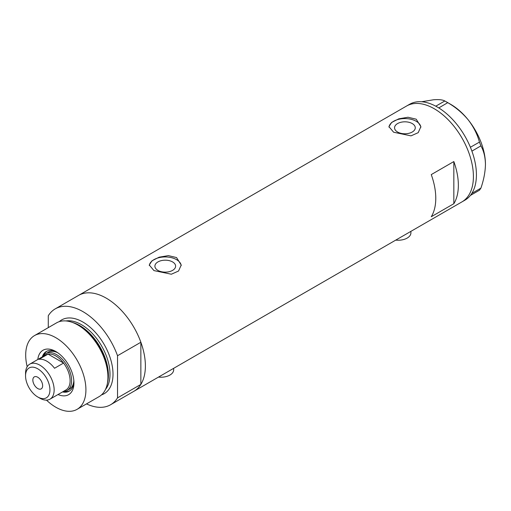 <?xml version="1.0" encoding="UTF-8"?>
<svg xmlns="http://www.w3.org/2000/svg" width="511" height="511" viewBox="0 0 511 511"><rect width="100%" height="100%" fill="white"/><g stroke="black" fill="none" stroke-linecap="round" stroke-linejoin="round"><path stroke-width="0.77" d="M410.908 231.355L410.908 232.869A12.775 7.378 180 0 1 395.738 240.113M173.657 368.329L173.657 369.849A12.775 7.378 180 0 1 158.487 377.092M172.577 261.932A10.361 5.979 -0 0 0 161.291 260.636A10.361 5.979 -0 0 0 154.897 266.161A10.361 5.979 -0 0 0 157.925 270.389A10.361 5.979 -0 0 0 169.218 271.686A10.361 5.979 -0 0 0 175.612 266.161A10.361 5.979 -0 0 0 172.577 261.932M412.236 123.566A10.361 5.979 -0 0 0 400.95 122.27A10.361 5.979 -0 0 0 394.556 127.795A10.361 5.979 -0 0 0 397.59 132.023A10.361 5.979 -0 0 0 408.877 133.32A10.361 5.979 -0 0 0 415.271 127.795A10.361 5.979 -0 0 0 412.236 123.566M416.203 119.191L408.008 117.249L398.816 118.82L391.63 122.436L388.941 126.658L393.623 132.228L410.997 135.862L418.196 132.668L420.879 126.658L416.203 119.191M420.853 127.277A15.969 9.217 -0 0 0 416.203 121.273A15.969 9.217 -0 0 0 399.315 119.159A15.969 9.217 -0 0 0 388.98 127.156M176.544 257.557L168.343 255.615L159.157 257.186L151.971 260.802L149.282 265.024L153.958 270.594L171.338 274.228L178.537 271.034L181.22 265.024L176.544 257.557M181.194 265.643A15.969 9.217 -0 0 0 176.544 259.639A15.969 9.217 -0 0 0 159.649 257.525A15.969 9.217 -0 0 0 149.321 265.522M431.258 216.747L453.838 203.71A55.354 31.957 -120 0 0 453.838 161.559L431.258 174.596A55.354 31.957 60 0 1 431.258 216.747M48.283 327.634L48.283 315.747A55.354 31.957 -120 0 1 55.226 308.874A55.354 31.957 -120 0 1 82.903 311.614A55.354 31.957 -120 0 1 117.53 355.726L140.864 342.255A55.354 31.957 -120 0 0 106.237 298.143A55.354 31.957 -120 0 0 78.566 295.403A55.354 31.957 60 0 1 106.237 298.143A55.354 31.957 60 0 1 142.403 346.918A55.354 31.957 60 0 1 133.914 391.273A55.354 31.957 -120 0 0 140.864 384.406L117.53 397.877A55.354 31.957 -120 0 1 110.58 404.75L461.944 201.89A55.354 31.957 -120 0 0 473.41 176.55A55.354 31.957 -120 0 0 449.246 120.845A55.354 31.957 -120 0 0 406.59 106.02A55.354 31.957 60 0 1 434.267 108.76A55.354 31.957 60 0 1 470.427 157.535A55.354 31.957 60 0 1 461.944 201.89L464.953 200.152A55.354 31.957 -120 0 0 470.395 195.426A55.354 31.957 -120 0 0 470.938 194.717L471.41 194.046A55.354 31.957 -120 0 0 471.902 193.279A55.354 31.957 -120 0 0 476.418 174.813A55.354 31.957 -120 0 0 471.902 151.128A55.354 31.957 -120 0 0 471.41 149.793L470.938 148.58A55.354 31.957 -120 0 0 470.395 147.251L479.452 142.103L480.908 145.871C483.783 150.905 485.297 157.075 485.45 164.382C485.29 171.894 483.776 179.815 480.908 188.144L479.452 190.22L470.395 195.426M453.838 203.71L453.838 161.559M470.439 195.419L470.938 194.717M480.908 145.871L471.902 151.128M471.902 151.071L471.41 149.793M447.745 102.666L438.783 107.923A55.354 31.957 -120 0 0 437.748 107.297L436.803 106.748A55.354 31.957 -120 0 0 435.774 106.186L444.826 100.98L447.745 102.666C455.563 107.189 462.359 112.886 468.14 119.766C473.518 126.728 477.287 134.176 479.452 142.103M438.738 107.866L437.748 107.297M471.41 194.046L471.902 193.343L480.908 188.144M470.938 148.58L470.439 147.309M436.803 106.748L435.819 106.179M421.62 101.753L433.513 99.773C438.892 99.364 442.667 99.766 444.826 100.98M446.314 101.804L450.823 104.41A48.967 28.271 60 0 1 468.14 119.766A48.967 28.271 60 0 1 485.45 164.382M470.395 147.251A55.354 31.957 -120 0 0 438.783 107.923M435.774 106.186A55.354 31.957 -120 0 0 409.598 104.276L55.226 308.874M37.808 359.495A25.652 14.813 60 0 1 55.808 351.511L55.808 351.511A25.652 14.813 60 0 1 73.948 382.931A25.652 14.813 60 0 1 58.03 394.524M56.817 352.124A22.886 13.216 -120 0 0 46.322 351.504A22.886 13.216 -120 0 0 42.298 356.902M57.8 352.788A21.29 12.29 -120 0 0 48.175 352.277L45.92 353.58A21.29 12.29 60 0 1 56.561 354.634A21.29 12.29 60 0 1 70.467 373.4A21.29 12.29 60 0 1 67.203 390.455A21.29 12.29 60 0 1 63.351 391.452M46.859 351.223A22.886 13.216 -120 0 0 43.512 355.822M71.489 322.096L72.92 322.569A41.238 23.806 60 0 1 79.064 325.36A41.238 23.806 60 0 1 107.572 382.579L107.259 384.055A42.579 24.585 -120 0 0 77.825 324.977A42.579 24.585 -120 0 0 71.489 322.096A42.579 24.585 -120 0 0 56.536 322.869L34.518 335.58A42.579 24.585 -120 0 0 27.179 366.694M46.482 400.126A42.579 24.585 -120 0 0 55.808 407.222A42.579 24.585 -120 0 0 77.097 409.33L99.115 396.619A42.579 24.585 -120 0 0 107.259 384.055M77.097 409.33A42.579 24.585 -120 0 0 83.625 375.208A42.579 24.585 -120 0 0 55.808 337.688A42.579 24.585 -120 0 0 34.518 335.58M86.512 403.894A55.354 31.957 -120 0 0 110.58 404.75M117.53 355.726L117.53 397.877M140.864 342.255L140.864 384.406M62.521 391.931A22.886 13.216 -120 0 0 69.209 391.145A22.886 13.216 -120 0 0 73.923 381.749M64.06 391.42A22.886 13.216 -120 0 0 69.726 390.819M67.203 390.455L69.464 389.152A21.29 12.29 -120 0 0 73.84 380.561M39.852 398.184L37.744 396.964A17.246 9.958 -120 0 0 49.937 389.925A17.246 9.958 -120 0 0 37.744 368.801A17.246 9.958 -120 0 0 25.55 375.847A17.246 9.958 -120 0 0 37.744 396.964L39.852 398.184A20.223 11.676 60 0 0 49.963 399.18L65.919 389.97A20.223 11.676 -120 0 0 63.562 363.053A20.223 11.676 -120 0 0 55.808 355.943A20.223 11.676 -120 0 0 48.053 354.104A20.223 11.676 -120 0 0 45.696 354.941L29.74 364.151A20.223 11.676 60 0 1 39.852 365.154A20.223 11.676 60 0 1 53.061 382.975A20.223 11.676 60 0 1 49.963 399.18M37.744 377.233A6.918 3.992 -120 0 0 34.282 376.894A6.918 3.992 -120 0 0 33.221 382.439A6.918 3.992 -120 0 0 37.744 388.532A6.918 3.992 -120 0 0 41.206 388.877A6.918 3.992 -120 0 0 42.266 383.333A6.918 3.992 -120 0 0 37.744 377.233M54.53 368.271L63.562 363.053L48.053 354.104L39.021 359.316A20.223 11.676 -120 0 1 46.776 361.156A20.223 11.676 -120 0 1 54.53 368.271M43.122 356.423A21.29 12.29 60 0 1 45.92 353.58M25.55 375.847L25.55 373.413A20.223 11.676 60 0 1 29.74 364.151M73.348 322.709A40.452 23.353 60 0 1 79.793 325.584A40.452 23.353 60 0 1 107.655 382.139M59.231 321.662A42.579 24.585 60 0 1 82.903 322.045A42.579 24.585 60 0 1 111.36 361.877A42.579 24.585 60 0 1 101.504 394.888M105.541 389.337A40.452 23.353 -120 0 0 106.473 356.256A40.452 23.353 -120 0 0 81.402 324.651A40.452 23.353 -120 0 0 66.053 320.946"/></g></svg>
